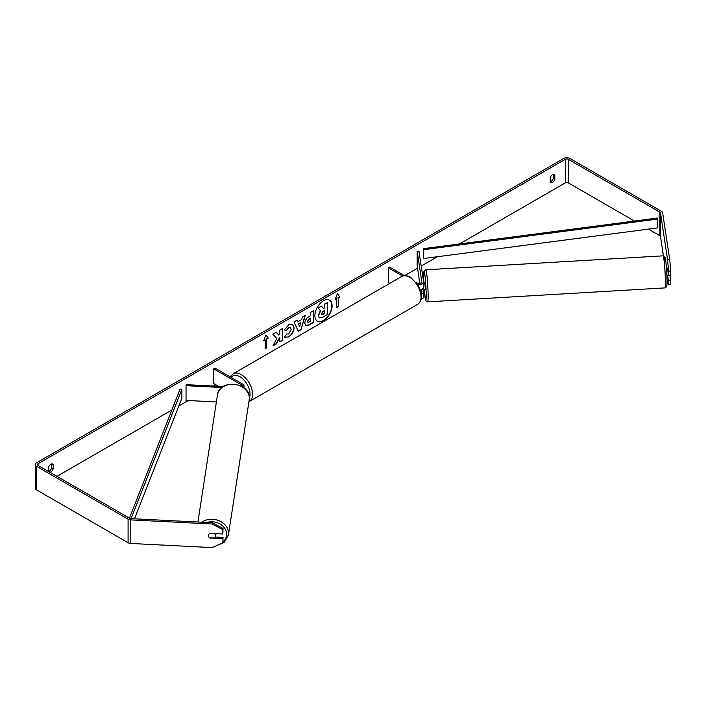<?xml version="1.0" encoding="UTF-8"?>
<svg xmlns="http://www.w3.org/2000/svg" width="706" height="706" viewBox="0 0 706 706"><rect width="100%" height="100%" fill="white"/><g stroke="black" fill="none" stroke-linecap="round" stroke-linejoin="round"><path stroke-width="1.06" d="M223.237 386.526L186.199 384.655L186.04 385.697L221.887 387.506M186.04 385.697L186.04 400.426L216.38 401.961M243.243 387.32A4.333 2.497 0 0 0 244.011 385.9A4.333 2.497 0 0 0 242.749 384.126L214.933 368.073L213.653 368.806L213.653 383.534L218.419 386.288M241.981 386.5A2.524 1.456 0 0 0 242.211 385.9A2.524 1.456 0 0 0 241.47 384.867L213.653 368.806M216.001 533.63A3.609 2.956 8.7 0 1 216.001 533.71A3.609 2.956 8.7 0 1 215.974 534.071L215.621 536.322A3.609 2.956 8.7 0 1 214.624 537.981L209.488 537.725A3.609 2.956 8.7 0 1 208.464 535.598A3.609 2.956 8.7 0 1 208.491 535.236A3.609 2.939 8.6 0 1 209.903 533.321L222.84 533.974L222.84 529.65L212.056 524.002L212.241 522.749L223.034 528.397L222.84 533.974M209.514 533.568L214.624 533.833A3.609 2.956 8.7 0 1 215.657 535.96A3.609 2.956 8.7 0 1 215.621 536.322M317.276 321.168A12.17 7.025 120 0 0 323.233 320.489A12.17 7.025 120 0 0 331.149 309.881A12.17 7.025 120 0 0 329.446 300.085M323.489 320.639A12.17 7.025 120 0 0 331.441 309.916A12.17 7.025 120 0 0 329.57 300.165A12.17 7.025 120 0 0 323.489 300.765A12.17 7.025 120 0 0 315.538 311.487A12.17 7.025 120 0 0 317.4 321.239A12.17 7.025 120 0 0 323.489 320.639M634.429 221.04L568.348 182.889A2.162 1.253 0 0 0 565.285 182.889L459.562 243.923M437.367 256.737L421.226 266.056M417.511 268.201L404.644 275.631M230.888 375.945L229.732 376.616M215.701 384.717L213.424 386.032M188.29 400.54L178.777 406.038M171.893 410.01L56.983 476.347M667.602 259.852L669.756 259.746L670.7 271.078L668.547 271.183L667.602 259.852L660.489 212.921A2.162 1.253 0 0 0 659.863 212.153L568.348 159.318A2.162 1.253 0 0 0 565.285 159.318L38.098 463.683A2.162 1.253 0 0 0 37.462 464.566A2.162 1.253 0 0 0 38.098 465.448L129.613 518.283A2.162 1.253 0 0 0 130.954 518.645L212.241 522.749M276.814 338.571L272.948 345.869L276.302 343.928L279.814 337.124L279.814 341.898L282.638 340.266L282.638 328.484L279.814 330.117L279.814 333.161L278.782 335.094L276.214 332.199L272.816 334.159L276.814 338.571M297.738 321.857L301.691 319.58L302.415 317.073L305.327 315.388L301.012 329.676L298.303 331.238L293.987 321.936L296.997 320.197L297.738 321.857L296.847 320.286M550.23 177.621A3.609 2.083 -60 0 1 554.334 174.453A3.609 2.083 -60 0 1 554.819 174.973L554.819 179.306A3.609 2.083 -60 0 1 552.524 182.298A3.609 2.083 -60 0 1 550.724 182.475A3.609 2.083 -60 0 1 550.23 181.963L550.23 177.621M49.914 472.27A3.609 2.083 120 0 0 50.858 471.935A3.609 2.083 120 0 0 53.153 468.943L53.153 464.61A3.609 2.083 120 0 0 52.659 464.089A3.609 2.083 120 0 0 48.564 467.257L48.564 471.493M263.673 340.813L265.968 334.9L268.262 338.165L266.736 339.048L266.736 347.89L265.2 348.773L265.2 339.93L263.673 340.813M338.183 297.8L339.71 296.917L337.415 293.643L335.121 299.565L336.647 298.682L336.647 307.516L338.183 306.633L338.183 297.8L338.183 306.633M304.815 323.33L304.815 323.295C305.01 320.374 306.475 318.115 309.202 316.517L310.605 315.706L310.605 312.343L313.429 310.711L313.429 322.492L309.06 325.016L305.751 325.607L304.815 323.33M286.486 333.92L288.719 334.017L291.154 329.499L290.369 327.549L288.719 327.716L286.415 330.479L284.289 329.958L288.807 324.689L292.558 324.283L294.075 327.778C293.82 331.679 292.028 334.759 288.692 337.009L284.359 337.053L286.698 334.088M284.942 337.512L284.359 337.053M48.564 471.352A3.609 2.083 120 0 0 49.323 471.052A3.609 2.083 120 0 0 51.626 468.06L51.626 463.966M553.292 174.329L553.292 178.424A3.609 2.083 -60 0 1 550.998 181.416A3.609 2.083 -60 0 1 550.23 181.716M669.756 259.746L662.643 212.815A4.333 2.497 0 0 0 661.39 211.27L569.874 158.426A4.333 2.497 0 0 0 563.75 158.426L36.571 462.801A4.333 2.497 0 0 0 35.3 464.566A4.333 2.497 0 0 0 36.571 466.331L128.086 519.166A4.333 2.497 0 0 0 130.769 519.89L212.056 524.002M663.419 255.854L660.489 236.501A2.162 1.253 0 0 0 659.863 235.725L648.417 229.115M35.3 464.566L35.3 488.137A4.333 2.497 0 0 0 36.571 489.902L128.086 542.737A4.333 2.497 0 0 0 130.769 543.461L212.056 547.574L222.84 543.011L223.034 537.442L222.84 543.011M222.84 538.687L209.903 538.034A3.609 2.939 8.6 0 1 209.497 537.725M208.685 536.639A3.609 2.939 8.6 0 1 208.491 535.245M223.034 528.397L222.84 529.65M215.392 537.054L223.034 537.442M667.779 275.208L668.547 284.553L670.7 284.439L669.994 275.437M668.547 271.183L668.547 275.508L667.373 268.112M668.547 284.553L667.602 283.433L667.038 279.691M668.547 280.229L670.7 280.114M668.547 275.508L670.7 275.402L670.7 271.078M554.819 174.973L553.636 174.285M554.819 179.306L553.292 178.424M53.153 464.61L51.97 463.921M53.153 468.943L51.626 468.06M319.2 317.709L318.291 315.45L320.392 310.614L317.956 307.904L321.486 306.157L323.542 308.548L324.786 307.825L324.786 304.251L327.619 302.618L327.619 314.426L322.783 317.215L319.43 317.841M321.486 306.157L317.956 307.904M323.374 308.345L324.531 307.684L324.531 304.101L327.619 302.618M319.218 317.726L318.547 315.6L320.648 310.755L318.212 308.045M265.915 335.032L268.262 338.165M268.006 338.015L266.736 339.048M266.48 338.898L266.736 347.89M265.2 348.473L266.48 347.74M263.815 340.433L265.2 339.93M337.927 306.492L336.647 307.225M335.271 299.185L336.647 298.682M337.927 297.65L339.71 296.917M339.454 296.767L337.362 293.784M304.966 315.591L301.012 329.676M300.756 329.525L298.197 331.008M300.827 322.607L298.294 323.772L299.679 326.596L300.827 322.607L298.55 323.922L299.679 326.596M313.182 310.852L313.429 322.492M313.182 322.342L308.804 324.875L305.627 325.528M310.605 318.265L309.263 319.041L307.648 321.504L307.984 322.404L310.605 321.38L310.349 318.124L309.007 318.891L307.392 321.362L307.869 322.315M276.125 332.244L278.782 335.094M279.814 341.607L282.638 340.266M282.391 340.124L282.391 328.634M273.169 345.446L276.046 343.787L279.814 337.124M292.425 324.213L293.82 327.628C293.572 331.538 291.772 334.609 288.436 336.868L284.818 337.433M290.237 327.478L288.463 327.575L286.415 330.479M286.159 330.329L284.324 329.878M321.398 313.782L322.933 314.302L324.786 313.226L324.786 310.393L322.916 311.47L321.398 313.746L321.707 314.549M321.592 314.461L324.786 313.226M324.531 313.085L324.531 310.543M421.032 283.256L421.155 282.541L421.244 283.132M421.376 294.111A4.333 2.497 0 0 0 423.653 291.905A4.333 2.497 0 0 0 423.644 291.684L423.318 289.584M416.416 282.559L417.537 283.212A2.524 1.456 180 0 0 420.291 283.53A2.524 1.456 180 0 0 421.853 282.179A2.524 1.456 180 0 0 421.844 282.056L417.184 251.301L418.976 251.212L423.644 281.959A4.333 2.497 180 0 1 423.653 282.179A4.333 2.497 180 0 1 417.775 284.518M423.644 296.696A4.333 2.497 180 0 1 423.653 296.917A4.333 2.497 180 0 1 421.2 299.167M421.173 292.893A2.524 1.456 0 0 0 421.853 291.905A2.524 1.456 0 0 0 421.844 291.781L421.473 289.363M389.747 283.371L388.45 282.621L388.45 267.892L389.73 267.15L404.432 275.649M402.596 276.055L388.45 267.892M423.644 286.971A4.333 2.497 180 0 1 423.653 287.192A4.333 2.497 180 0 1 420.273 289.628M417.184 251.301L417.184 266.038L419.849 283.609M420.75 289.548L421.244 292.849M667.867 271.078L666.976 268.139M668.494 275.163L666.905 275.314M423.291 282.418L424.73 282.329L425.259 288.004L425.153 289.531L423.671 289.566M423.653 284.836L423.653 285.436M421.641 289.301L423.715 289.619M421.182 283.168L421.094 282.603M423.662 258.528L657.71 227.897L657.71 219.063L657.312 218.039L423.265 248.68L423.662 258.528L423.265 248.68M657.71 219.063L423.662 249.695M129.419 518.178L180.118 389.05L181.883 389.28L181.883 398.122L134.484 518.822M131.087 518.654L181.883 389.28M241.47 384.867L241.47 386.217M197.927 522.025L217.448 395.06A16.061 13.158 8.7 0 1 234.33 384.364A16.061 13.158 8.7 0 1 249.315 398.308A16.061 13.158 8.7 0 1 249.192 399.94L228.435 534.945A16.061 13.158 -171.3 0 0 228.559 533.312A16.061 13.158 -171.3 0 0 219.019 520.746A16.061 13.158 -171.3 0 0 201.766 522.219M206.796 522.475A14.252 11.675 8.7 0 1 226.6 534.248A14.252 11.675 8.7 0 1 223.017 541.837M565.285 159.318L565.285 182.889M38.098 463.683L38.098 465.448M130.769 519.89L130.769 543.461M568.348 159.318L568.348 182.889M659.863 212.153L659.863 235.725M660.489 212.921L660.489 236.501M36.571 466.331L36.571 489.902M128.086 519.166L128.086 542.737M417.661 304.339A16.061 9.275 -120 0 0 420.123 291.472A16.061 9.275 -120 0 0 409.63 277.317A16.061 9.275 -120 0 0 401.599 276.523C403.408 275.084 406.391 275.314 410.53 277.229L418.349 285.462L420.979 292.002C422.612 296.767 421.508 300.88 417.661 304.339L248.909 401.749M401.599 276.523L233.183 373.756A16.061 9.275 60 0 1 241.214 374.551A16.061 9.275 60 0 1 251.707 388.706A16.061 9.275 60 0 1 249.244 401.573M249.324 398.069A14.252 8.234 -120 0 0 239.943 376.766A14.252 8.234 -120 0 0 231.25 377.489M665.387 281.112A16.061 1.05 -93.4 0 0 664.487 264.468A16.061 1.05 -93.4 0 0 663.049 255.846L665.14 257.558C665.793 258.74 666.985 271.836 667.038 280.053C667.002 288.022 666.676 285.789 666.543 286.812L664.937 287.907A16.061 1.05 -93.4 0 0 665.387 281.112M664.549 263.567A14.252 0.927 86.6 0 1 665.643 260.135A14.252 0.927 86.6 0 1 667.029 279.964M663.049 255.846L425.797 269.798A16.061 1.05 86.6 0 1 427.236 278.42A16.061 1.05 86.6 0 1 428.136 295.064A16.061 1.05 86.6 0 1 427.677 301.859L664.937 287.907M427.677 301.859L426.159 301.224L425.427 299.547L424.253 289.584A14.252 0.927 -93.4 0 0 425.594 299.935A14.252 0.927 -93.4 0 0 426.186 294.128A14.252 0.927 -93.4 0 0 424.8 274.299A14.252 0.927 -93.4 0 0 423.697 277.732A14.252 0.927 -93.4 0 0 423.829 282.382L423.688 277.652C423.776 268.518 424.2 271.872 424.324 270.645L425.797 269.798M244.011 387.903L244.011 385.9M228.435 534.945L224.358 542.182L216.115 545.853M249.192 399.94L249.324 398.219C250.198 381.867 219.134 378.716 217.448 395.06M423.653 291.905L423.653 296.917M423.653 287.192L423.653 282.179M233.183 373.756L230.324 376.951M666.482 268.112L667.011 268.077"/></g></svg>
